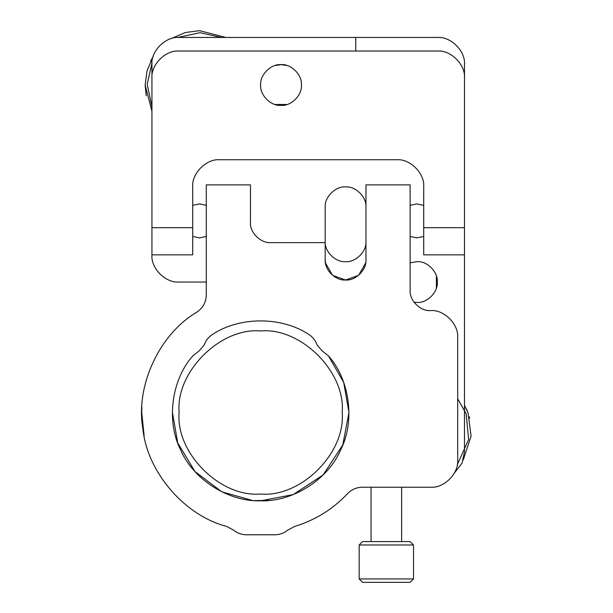 <?xml version="1.0" encoding="UTF-8"?>
<svg xmlns="http://www.w3.org/2000/svg" width="613" height="613" viewBox="0 0 613 613"><rect width="100%" height="100%" fill="white"/><g stroke="black" fill="none" stroke-linecap="round" stroke-linejoin="round"><path stroke-width="0.92" d="M469.635 418.242L469.251 416.825L469.635 418.242M468.079 413.147L467.52 411.652L468.079 413.147M467.206 410.871L466.363 408.925L467.206 410.879M466.347 408.894L466.033 408.227L466.347 408.894M464.485 405.201L468.079 413.147L471.083 436.111L463.282 459.896M457.689 398.726L466.164 413.836L468.623 439.529L457.267 464.823M153.173 56.58L151.963 58.649L153.173 56.58M151.947 58.687L151.472 59.561L151.947 58.687M151.449 59.599L150.951 60.564L151.449 59.599M150.936 60.603L150.614 61.262L150.936 60.603M146.231 95.797L145.151 85.008L147.043 70.786L153.143 56.626M171.119 38.65L185.279 32.543L199.501 30.65L225.814 37.447M151.94 111.321L145.151 85.008M151.94 106.8L147.189 84.364L151.986 63.116M177.617 37.485L200.045 32.688L221.301 37.447M206.297 205.301L199.562 203.907L192.712 205.347M192.712 236.434L199.562 237.875L206.297 236.488M423.713 205.347L416.863 203.907L410.128 205.301M410.128 236.488L416.863 237.875L423.713 236.434M413.522 578.956L359.172 578.956L359.172 544.98L413.522 544.98L413.522 578.956L410.128 582.35L362.567 582.35L359.172 578.956M413.522 544.98L410.128 541.585L362.567 541.585L359.172 544.98M401.638 487.228L401.638 541.585M260.655 494.024C300.991 497.672 345.832 452.831 342.184 412.495C345.832 372.152 300.991 327.311 260.655 330.959C220.312 327.311 175.479 372.152 179.119 412.495C175.479 452.831 220.312 497.672 260.655 494.024M226.549 526.398L233.63 530.168C237.407 533.195 241.714 534.735 246.556 534.789L274.747 534.789C279.589 534.735 283.896 533.195 287.673 530.168L294.753 526.398C315.228 520.153 332.813 509.25 347.51 493.695C351.578 489.488 356.544 487.335 362.398 487.228L430.51 487.228C443.958 488.446 458.899 473.497 457.689 460.049L457.689 337.755C458.899 324.308 443.958 309.358 430.51 310.576C420.426 311.488 409.216 300.278 410.128 290.194L410.128 184.881L365.961 184.881L365.961 259.621C366.873 269.705 355.663 280.915 345.579 280.003C335.495 280.915 324.285 269.705 325.196 259.621L325.196 242.633L270.846 242.633C260.763 243.545 249.552 232.335 250.464 222.251L250.464 184.881L206.297 184.881L206.297 294.96C206.06 302.293 202.918 308.025 196.85 312.155C159.319 334.093 135.297 386.014 142.875 428.816C147.227 472.071 184.467 515.502 226.549 526.398L224.412 525.739M144.162 436.326L141.749 412.495L141.864 407.316M260.655 500.821L293.167 494.614L323.112 474.945L342.774 445.007L348.981 412.495L343.694 382.405L328.484 355.923C349.9 379.761 355.287 421.438 340.644 449.942C328.131 479.443 292.677 501.993 260.655 500.821C228.626 501.993 193.172 479.443 180.659 449.942C166.016 421.438 171.402 379.761 192.819 355.923L192.114 356.781M172.33 411.806L177.709 442.854L194.888 471.458L221.768 491.795L252.295 500.423M213.822 333.625L212.864 334.2C239.821 316.484 281.49 316.484 308.439 334.2L307.481 333.625M325.196 259.621L325.48 263.015L332.598 275.337L345.579 280.003L358.567 275.337L365.677 263.015M308.439 334.2C312.599 336.805 315.488 340.414 317.12 345.042L322.124 350.835L328.484 355.923M192.819 355.923L199.179 350.835L204.183 345.042C205.815 340.414 208.711 336.805 212.864 334.2M254.602 500.614L269.007 500.423M263.329 500.775L262.395 500.798M436.402 276.042L436.402 288.033L436.402 276.042M275.038 104.486L287.03 104.486L275.038 104.486M281.038 64.618C270.954 63.714 259.743 74.916 260.655 85.008C259.743 95.092 270.954 106.302 281.038 105.39C291.121 106.302 302.332 95.092 301.42 85.008C302.332 74.916 291.121 63.714 281.038 64.618L287.03 65.522L281.038 64.618L275.038 65.522M414.051 302.224L416.924 302.424C427.008 303.335 438.218 292.125 437.307 282.041C438.218 271.957 427.008 260.747 416.924 261.659L410.128 262.824M464.485 254.862L464.485 227.684L423.713 227.684L423.713 254.862L464.485 254.862L464.485 451.896L462.033 463.183L454.386 473.037M151.94 227.684L151.94 254.862L192.712 254.862L192.712 227.684L151.94 227.684L151.94 78.211C150.729 64.763 165.671 49.822 179.119 51.032L437.307 51.032C450.754 49.822 465.696 64.763 464.485 78.211L464.485 227.684M192.712 227.684L192.712 186.919C191.494 173.471 206.443 158.529 219.883 159.74L396.542 159.74C409.982 158.529 424.932 173.471 423.713 186.919L423.713 227.684M206.297 282.041L179.119 282.041C165.671 283.252 150.729 268.31 151.94 254.862M365.961 241.277C366.873 251.361 355.663 262.571 345.579 261.659C335.495 262.571 324.285 251.361 325.196 241.277L325.196 207.301C324.285 197.217 335.495 186.007 345.579 186.919C355.663 186.007 366.873 197.217 365.961 207.301M436.51 276.402L437.307 282.041M151.94 105.39L151.94 64.618C150.729 51.178 165.671 36.228 179.119 37.447L355.77 37.447L355.77 51.032M464.485 202.344L464.485 64.618C465.696 51.178 450.754 36.228 437.307 37.447L355.77 37.447M371.057 541.585L371.057 487.228"/></g></svg>
